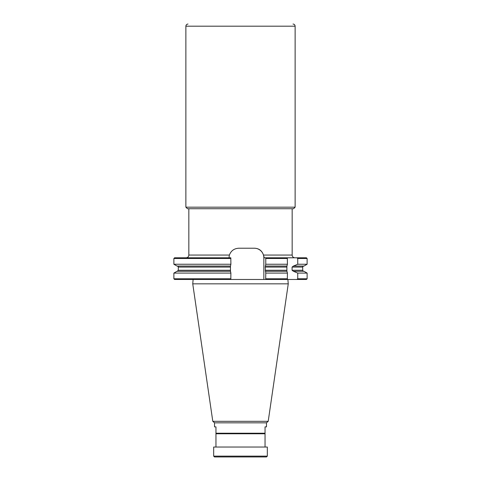 <?xml version="1.0" encoding="UTF-8"?>
<svg xmlns="http://www.w3.org/2000/svg" width="481" height="481" viewBox="0 0 481 481"><rect width="100%" height="100%" fill="white"/><g stroke="black" fill="none" stroke-linecap="round" stroke-linejoin="round"><path stroke-width="0.72" d="M188.835 208.724L188.835 255.062L229.395 255.062C231.024 250.757 234.151 248.479 238.78 248.226L254.659 248.226C259.073 248.479 262.013 250.757 263.48 255.062L292.165 255.062L292.165 208.724M230.808 279.467L174.561 279.467L173.875 278.788L173.875 273.088L177.002 271.284L230.495 271.284L230.892 273.088L230.808 279.467L265.686 279.467L265.771 273.088L265.211 267.075L265.771 264.249L265.771 258.483L265.686 257.798L264.213 257.798L263.48 255.062M265.686 257.798L287.325 257.798L287.428 264.249L286.941 266.053L265.374 266.053M265.374 271.284L286.941 271.284L287.428 273.088L287.325 279.467L296.879 279.467L297.739 278.788L297.739 273.088L293.416 271.284L292.081 270.256L292.081 267.075L293.416 266.053L297.739 264.249L297.739 258.483L296.879 257.798L287.325 257.798M296.879 257.798L306.439 257.798L307.125 258.483L297.739 258.483M173.875 264.249L173.875 258.483L174.561 257.798L230.808 257.798L230.892 264.249L230.495 266.053L177.002 266.053L173.875 264.249L230.892 264.249M297.739 264.249L307.125 264.249L307.125 258.483M293.753 266.053L303.998 266.053L307.125 264.249M293.753 271.284L303.998 271.284L307.125 273.088L297.739 273.088M297.739 278.788L307.125 278.788L307.125 273.088M296.879 279.467L306.439 279.467L307.125 278.788M265.771 258.483L287.428 258.483M265.771 264.249L287.428 264.249M286.898 266.053L286.898 271.284M265.771 273.088L287.428 273.088M265.771 278.788L287.428 278.788M265.686 279.467L287.325 279.467M173.875 258.483L230.892 258.483M230.465 266.053L230.465 271.284M173.875 273.088L230.892 273.088M173.875 278.788L230.892 278.788M193.128 279.467L192.743 283.844L288.257 283.844L287.872 279.467M254.353 248.226A9.572 9.5 -90 0 1 263.853 257.798L263.853 279.467M229.395 255.062C229.052 256.746 229.034 257.66 229.335 257.798M185.876 207.173L295.124 207.173L293.584 208.724L187.458 208.724L185.876 207.173L185.876 26.196C185.997 24.892 186.706 24.176 188.011 24.05L187.987 24.05M265.043 433.772L215.957 433.772L215.957 447.035L265.043 447.035L265.043 426.869L266.48 426.869L266.48 422.835L214.52 422.835L214.52 426.869L215.957 426.869L215.957 433.772M213.672 456.132L214.496 456.95L266.504 456.95L267.328 456.132L267.328 447.035L213.672 447.035L213.672 456.132L267.328 456.132M292.081 270.256L302.711 270.256L302.711 267.075L292.081 267.075M286.736 267.075L265.211 267.075M265.211 270.256L286.736 270.256M230.333 267.075L178.289 267.075C178.583 266.931 178.241 266.588 177.261 266.053M178.289 267.075L178.289 270.256L230.333 270.256M192.743 283.844L212.794 421.314L268.206 421.314L288.257 283.844M264.213 257.798L263.853 257.798M185.876 26.196L295.124 26.196C295.009 24.898 294.306 24.182 293.013 24.05M215.957 433.225L265.043 433.225M302.711 267.075C302.417 266.931 302.759 266.588 303.739 266.053M302.711 270.256C302.435 270.46 302.771 270.803 303.739 271.284M178.289 270.256L177.261 271.284M268.206 421.314L266.45 422.835M212.794 421.314L214.55 422.835M292.165 255.062C292.322 256.722 293.236 257.636 294.895 257.798M188.835 255.062C188.678 256.722 187.764 257.636 186.105 257.798M187.416 208.724L293.584 208.724M295.124 207.173L295.124 26.196"/></g></svg>

